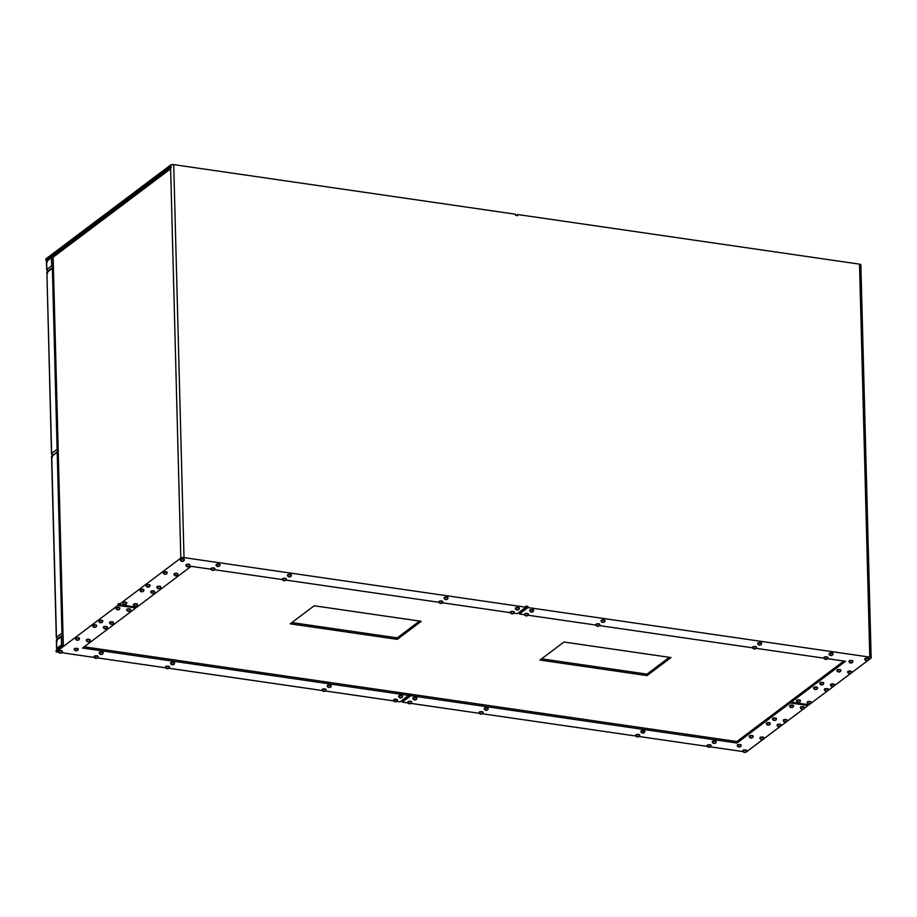 <?xml version="1.0" encoding="UTF-8"?>
<svg xmlns="http://www.w3.org/2000/svg" width="917" height="917" viewBox="0 0 917 917"><rect width="100%" height="100%" fill="white"/><g stroke="black" fill="none" stroke-linecap="round" stroke-linejoin="round"><path stroke-width="1.38" d="M184.111 560.149A1.983 0.688 178.5 0 0 184.283 559.748A1.983 0.688 178.5 0 0 182.621 559.198A1.983 0.688 178.5 0 0 180.546 559.634A1.192 0.997 53 0 0 181.646 560.906L183.068 561.112A1.192 0.997 53 0 0 183.755 560.94A1.192 0.997 -127 0 1 183.068 561.112L181.646 560.906A1.192 0.997 -127 0 1 180.546 559.634A1.983 0.688 -1.5 0 1 182.758 559.21A1.983 0.688 -1.5 0 1 184.306 559.84A1.983 0.688 -1.5 0 1 184.111 560.149A1.192 0.997 -127 0 1 183.755 560.94M189.681 565.571A1.983 0.688 178.5 0 0 189.853 565.17A1.983 0.688 178.5 0 0 188.191 564.62A1.983 0.688 178.5 0 0 186.105 565.055A1.192 0.997 53 0 0 187.206 566.328L188.638 566.534A1.192 0.997 53 0 0 189.326 566.362A1.192 0.997 -127 0 1 188.638 566.534L187.206 566.328A1.192 0.997 -127 0 1 186.105 565.055A1.983 0.688 -1.5 0 1 188.329 564.631A1.983 0.688 -1.5 0 1 189.876 565.262A1.983 0.688 -1.5 0 1 189.681 565.571A1.192 0.997 -127 0 1 189.326 566.362L189.865 564.895A1.983 0.688 178.5 0 0 188.317 564.253A1.983 0.688 178.5 0 0 186.105 564.689L188.742 564.299L189.796 565.067M214.658 569.193A1.983 0.688 178.5 0 0 214.83 568.792A1.983 0.688 178.5 0 0 213.168 568.242A1.983 0.688 178.5 0 0 211.082 568.678A1.192 0.997 53 0 0 212.182 569.95L213.615 570.156A1.192 0.997 53 0 0 214.303 569.984A1.192 0.997 -127 0 1 213.615 570.156L212.182 569.95A1.192 0.997 -127 0 1 211.082 568.678A1.983 0.688 -1.5 0 1 213.306 568.253A1.983 0.688 -1.5 0 1 214.853 568.884A1.983 0.688 -1.5 0 1 214.658 569.193A1.192 0.997 -127 0 1 214.303 569.984L214.842 568.517A1.983 0.688 178.5 0 0 213.294 567.887A1.983 0.688 178.5 0 0 211.082 568.311L213.718 567.921L214.773 568.7A1.983 0.688 178.5 0 0 214.842 568.517M219.793 565.331A1.983 0.688 178.5 0 0 219.965 564.929A1.983 0.688 178.5 0 0 218.303 564.379A1.983 0.688 178.5 0 0 216.229 564.815A1.192 0.997 53 0 0 217.329 566.076L218.75 566.293A1.192 0.997 53 0 0 219.438 566.121A1.192 0.997 -127 0 1 218.75 566.293L217.329 566.076A1.192 0.997 -127 0 1 216.229 564.815A1.983 0.688 -1.5 0 1 218.441 564.391A1.983 0.688 -1.5 0 1 219.988 565.021A1.983 0.688 -1.5 0 1 219.793 565.331A1.192 0.997 -127 0 1 219.438 566.121L219.977 564.654A1.983 0.688 178.5 0 0 218.429 564.012A1.983 0.688 178.5 0 0 216.217 564.448L218.854 564.058L219.92 564.826A1.983 0.688 178.5 0 0 219.977 564.654M177.692 574.592A1.983 0.688 178.5 0 0 177.864 574.191A1.983 0.688 178.5 0 0 176.202 573.641A1.983 0.688 178.5 0 0 174.115 574.076A1.192 0.997 53 0 0 175.216 575.349L176.649 575.555A1.192 0.997 53 0 0 177.336 575.383A1.192 0.997 -127 0 1 176.649 575.555L175.216 575.349A1.192 0.997 -127 0 1 174.115 574.076A1.983 0.688 -1.5 0 1 176.339 573.652A1.983 0.688 -1.5 0 1 177.887 574.283A1.983 0.688 -1.5 0 1 177.692 574.592A1.192 0.997 -127 0 1 177.336 575.383L177.875 573.916A1.983 0.688 178.5 0 0 176.328 573.274A1.983 0.688 178.5 0 0 174.115 573.71L176.752 573.32L177.806 574.088A1.983 0.688 178.5 0 0 177.875 573.916M166.986 573.045A1.983 0.688 178.5 0 0 167.158 572.632A1.983 0.688 178.5 0 0 165.496 572.093A1.983 0.688 178.5 0 0 163.421 572.529A1.192 0.997 53 0 0 164.51 573.79L165.943 573.996A1.192 0.997 53 0 0 166.63 573.836A1.192 0.997 -127 0 1 165.943 573.996L164.51 573.79A1.192 0.997 -127 0 1 163.421 572.529A1.983 0.688 -1.5 0 1 165.633 572.093A1.983 0.688 -1.5 0 1 167.181 572.735A1.983 0.688 -1.5 0 1 166.986 573.045A1.192 0.997 -127 0 1 166.63 573.836L167.169 572.357A1.983 0.688 178.5 0 0 165.622 571.727A1.983 0.688 178.5 0 0 163.409 572.151L165.679 571.727L167.112 572.54A1.983 0.688 178.5 0 0 167.169 572.357M160.555 587.488A1.983 0.688 178.5 0 0 160.739 587.075A1.983 0.688 178.5 0 0 159.077 586.536A1.983 0.688 178.5 0 0 156.99 586.96A1.192 0.997 53 0 0 158.091 588.233L159.524 588.439A1.192 0.997 53 0 0 160.211 588.278A1.192 0.997 -127 0 1 159.524 588.439L158.091 588.233A1.192 0.997 -127 0 1 156.99 586.96A1.983 0.688 -1.5 0 1 159.203 586.536A1.983 0.688 -1.5 0 1 160.75 587.178A1.983 0.688 -1.5 0 1 160.555 587.488A1.192 0.997 -127 0 1 160.211 588.278L160.75 586.8A1.983 0.688 178.5 0 0 159.191 586.169A1.983 0.688 178.5 0 0 156.979 586.593L159.627 586.204L160.681 586.983A1.983 0.688 178.5 0 0 160.75 586.8M149.861 585.929A1.983 0.688 178.5 0 0 150.033 585.527A1.983 0.688 178.5 0 0 148.371 584.977A1.983 0.688 178.5 0 0 146.284 585.413A1.192 0.997 53 0 0 147.385 586.685L148.818 586.891A1.192 0.997 53 0 0 149.505 586.72A1.192 0.997 -127 0 1 148.818 586.891L147.385 586.685A1.192 0.997 -127 0 1 146.284 585.413A1.983 0.688 -1.5 0 1 148.497 584.989A1.983 0.688 -1.5 0 1 150.056 585.619A1.983 0.688 -1.5 0 1 149.861 585.929A1.192 0.997 -127 0 1 149.505 586.72M143.694 590.571A1.983 0.688 178.5 0 0 143.866 590.17A1.983 0.688 178.5 0 0 142.204 589.62A1.983 0.688 178.5 0 0 140.118 590.055A1.192 0.997 53 0 0 141.218 591.316L142.651 591.522A1.192 0.997 53 0 0 143.339 591.362A1.192 0.997 -127 0 1 142.651 591.522L141.218 591.316A1.192 0.997 -127 0 1 140.118 590.055A1.983 0.688 -1.5 0 1 142.33 589.62A1.983 0.688 -1.5 0 1 143.889 590.261A1.983 0.688 -1.5 0 1 143.694 590.571A1.192 0.997 -127 0 1 143.339 591.362L143.877 589.883A1.983 0.688 178.5 0 0 142.33 589.253A1.983 0.688 178.5 0 0 140.106 589.677L142.387 589.253L143.809 590.067A1.983 0.688 178.5 0 0 143.877 589.883M154.388 592.118A1.983 0.688 178.5 0 0 154.572 591.717A1.983 0.688 178.5 0 0 152.91 591.167A1.983 0.688 178.5 0 0 150.824 591.603A1.192 0.997 53 0 0 151.924 592.875L153.357 593.081A1.192 0.997 53 0 0 154.045 592.909A1.192 0.997 -127 0 1 153.357 593.081L151.924 592.875A1.192 0.997 -127 0 1 150.824 591.603A1.983 0.688 -1.5 0 1 153.036 591.178A1.983 0.688 -1.5 0 1 154.583 591.809A1.983 0.688 -1.5 0 1 154.388 592.118A1.192 0.997 -127 0 1 154.045 592.909L154.583 591.442A1.983 0.688 178.5 0 0 153.036 590.812A1.983 0.688 178.5 0 0 150.812 591.236L153.46 590.846L154.514 591.625A1.983 0.688 178.5 0 0 154.583 591.442M286.012 579.555A1.983 0.688 178.5 0 0 286.196 579.154A1.983 0.688 178.5 0 0 284.534 578.604A1.983 0.688 178.5 0 0 282.447 579.04A1.192 0.997 53 0 0 283.548 580.301L284.981 580.507A1.192 0.997 53 0 0 285.668 580.346A1.192 0.997 -127 0 1 284.981 580.507L283.548 580.301A1.192 0.997 -127 0 1 282.447 579.04A1.983 0.688 -1.5 0 1 284.66 578.604A1.983 0.688 -1.5 0 1 286.207 579.246A1.983 0.688 -1.5 0 1 286.012 579.555A1.192 0.997 -127 0 1 285.668 580.346L286.207 578.868A1.983 0.688 178.5 0 0 284.66 578.237A1.983 0.688 178.5 0 0 282.436 578.661L284.717 578.237L286.138 579.051M291.159 575.693A1.983 0.688 178.5 0 0 291.331 575.28A1.983 0.688 178.5 0 0 289.669 574.741A1.983 0.688 178.5 0 0 287.583 575.165A1.192 0.997 53 0 0 288.683 576.438L290.116 576.644A1.192 0.997 53 0 0 290.804 576.484A1.192 0.997 -127 0 1 290.116 576.644L288.683 576.438A1.192 0.997 -127 0 1 287.583 575.165A1.983 0.688 -1.5 0 1 289.806 574.741A1.983 0.688 -1.5 0 1 291.354 575.372A1.983 0.688 -1.5 0 1 291.159 575.693A1.192 0.997 -127 0 1 290.804 576.484L291.342 575.005A1.983 0.688 178.5 0 0 289.795 574.374A1.983 0.688 178.5 0 0 287.583 574.799L290.219 574.409L291.285 575.188A1.983 0.688 178.5 0 0 291.342 575.005M447.794 598.423A1.983 0.688 178.5 0 0 447.977 598.01A1.983 0.688 178.5 0 0 446.315 597.471A1.983 0.688 178.5 0 0 444.229 597.895A1.192 0.997 53 0 0 445.33 599.168L446.762 599.374A1.192 0.997 53 0 0 447.45 599.214A1.192 0.997 -127 0 1 446.762 599.374L445.33 599.168A1.192 0.997 -127 0 1 444.229 597.895A1.983 0.688 -1.5 0 1 446.441 597.471A1.983 0.688 -1.5 0 1 447.989 598.113A1.983 0.688 -1.5 0 1 447.794 598.423A1.192 0.997 -127 0 1 447.45 599.214L447.989 597.735A1.983 0.688 178.5 0 0 446.43 597.105A1.983 0.688 178.5 0 0 444.218 597.529L446.499 597.105L447.92 597.918A1.983 0.688 178.5 0 0 447.989 597.735M442.659 602.286A1.983 0.688 178.5 0 0 442.831 601.884A1.983 0.688 178.5 0 0 441.18 601.334A1.983 0.688 178.5 0 0 439.094 601.77A1.192 0.997 53 0 0 440.194 603.031L441.616 603.237A1.192 0.997 53 0 0 442.303 603.077A1.192 0.997 -127 0 1 441.616 603.237L440.194 603.031A1.192 0.997 -127 0 1 439.094 601.77A1.983 0.688 -1.5 0 1 441.306 601.346A1.983 0.688 -1.5 0 1 442.854 601.976A1.983 0.688 -1.5 0 1 442.659 602.286A1.192 0.997 -127 0 1 442.303 603.077L442.842 601.609A1.983 0.688 178.5 0 0 441.295 600.967A1.983 0.688 178.5 0 0 439.083 601.392L441.719 601.013L442.785 601.781A1.983 0.688 178.5 0 0 442.842 601.609M514.024 612.636A1.983 0.688 178.5 0 0 514.196 612.235A1.983 0.688 178.5 0 0 512.534 611.696A1.983 0.688 178.5 0 0 510.46 612.12A1.192 0.997 53 0 0 511.56 613.393L512.981 613.599A1.192 0.997 53 0 0 513.669 613.427A1.192 0.997 -127 0 1 512.981 613.599L511.56 613.393A1.192 0.997 -127 0 1 510.46 612.12A1.983 0.688 -1.5 0 1 512.672 611.696A1.983 0.688 -1.5 0 1 514.219 612.327A1.983 0.688 -1.5 0 1 514.024 612.636A1.192 0.997 -127 0 1 513.669 613.427L514.208 611.96A1.983 0.688 178.5 0 0 512.66 611.33A1.983 0.688 178.5 0 0 510.448 611.754L512.718 611.33L514.208 612.006A1.983 0.688 178.5 0 1 514.139 612.143M519.16 608.773A1.983 0.688 178.5 0 0 519.331 608.372A1.983 0.688 178.5 0 0 517.681 607.822A1.983 0.688 178.5 0 0 515.595 608.258A1.192 0.997 53 0 0 516.695 609.53L518.116 609.736A1.192 0.997 53 0 0 518.804 609.564A1.192 0.997 -127 0 1 518.116 609.736L516.695 609.53A1.192 0.997 -127 0 1 515.595 608.258A1.983 0.688 -1.5 0 1 517.807 607.833A1.983 0.688 -1.5 0 1 519.354 608.464A1.983 0.688 -1.5 0 1 519.16 608.773A1.192 0.997 -127 0 1 518.804 609.564L519.343 608.097A1.983 0.688 178.5 0 0 517.796 607.455A1.983 0.688 178.5 0 0 515.583 607.891L517.864 607.467L519.343 608.143M126.557 603.455A1.983 0.688 178.5 0 0 126.741 603.054A1.983 0.688 178.5 0 0 125.079 602.503A1.983 0.688 178.5 0 0 122.993 602.939A1.192 0.997 53 0 0 124.093 604.211L125.514 604.418A1.192 0.997 53 0 0 126.214 604.246A1.192 0.997 -127 0 1 125.514 604.418L124.093 604.211A1.192 0.997 -127 0 1 122.993 602.939A1.983 0.688 -1.5 0 1 125.205 602.515A1.983 0.688 -1.5 0 1 126.752 603.145A1.983 0.688 -1.5 0 1 126.557 603.455A1.192 0.997 -127 0 1 126.214 604.246L126.741 602.778A1.983 0.688 178.5 0 0 125.193 602.148A1.983 0.688 178.5 0 0 122.981 602.572L125.629 602.182L126.684 602.962A1.983 0.688 178.5 0 0 126.741 602.778M137.263 605.014A1.983 0.688 178.5 0 0 137.435 604.612A1.983 0.688 178.5 0 0 135.785 604.062A1.983 0.688 178.5 0 0 133.699 604.498A1.192 0.997 53 0 0 134.799 605.759L136.22 605.965A1.192 0.997 53 0 0 136.908 605.805A1.192 0.997 -127 0 1 136.22 605.965L134.799 605.759A1.192 0.997 -127 0 1 133.699 604.498A1.983 0.688 -1.5 0 1 135.911 604.062A1.983 0.688 -1.5 0 1 137.458 604.704A1.983 0.688 -1.5 0 1 137.263 605.014A1.192 0.997 -127 0 1 136.908 605.805L137.447 604.326A1.983 0.688 178.5 0 0 135.899 603.695A1.983 0.688 178.5 0 0 133.687 604.12L135.968 603.695L137.39 604.509A1.983 0.688 178.5 0 0 137.447 604.326M868.491 659.472A1.983 0.688 178.5 0 0 868.663 659.059A1.983 0.688 178.5 0 0 867.001 658.521A1.983 0.688 178.5 0 0 864.914 658.956A1.192 0.997 53 0 0 866.015 660.217L867.448 660.423A1.192 0.997 53 0 0 868.135 660.263A1.192 0.997 -127 0 1 867.448 660.423L866.015 660.217A1.192 0.997 -127 0 1 864.914 658.956A1.983 0.688 -1.5 0 1 867.127 658.521A1.983 0.688 -1.5 0 1 868.686 659.163A1.983 0.688 -1.5 0 1 868.491 659.472A1.192 0.997 -127 0 1 868.135 660.263L868.674 658.784A1.983 0.688 178.5 0 0 867.127 658.154A1.983 0.688 178.5 0 0 864.903 658.578L867.184 658.154L868.605 658.968A1.983 0.688 178.5 0 0 868.674 658.784M852.638 661.787A1.983 0.688 178.5 0 0 852.821 661.375A1.983 0.688 178.5 0 0 851.159 660.836A1.983 0.688 178.5 0 0 849.073 661.26A1.192 0.997 53 0 0 850.174 662.533L851.606 662.739A1.192 0.997 53 0 0 852.294 662.578A1.192 0.997 -127 0 1 851.606 662.739L850.174 662.533A1.192 0.997 -127 0 1 849.073 661.26A1.983 0.688 -1.5 0 1 851.285 660.836A1.983 0.688 -1.5 0 1 852.833 661.466A1.983 0.688 -1.5 0 1 852.638 661.787A1.192 0.997 -127 0 1 852.294 662.578L852.833 661.1A1.983 0.688 178.5 0 0 851.274 660.469A1.983 0.688 178.5 0 0 849.062 660.893L851.71 660.504L852.764 661.283A1.983 0.688 178.5 0 0 852.833 661.1M827.661 658.154A1.983 0.688 178.5 0 0 827.845 657.753A1.983 0.688 178.5 0 0 826.183 657.202A1.983 0.688 178.5 0 0 824.096 657.638A1.192 0.997 53 0 0 825.197 658.91L826.618 659.117A1.192 0.997 53 0 0 827.317 658.945A1.192 0.997 -127 0 1 826.618 659.117L825.197 658.91A1.192 0.997 -127 0 1 824.096 657.638A1.983 0.688 -1.5 0 1 826.309 657.214A1.983 0.688 -1.5 0 1 827.856 657.844A1.983 0.688 -1.5 0 1 827.661 658.154A1.192 0.997 -127 0 1 827.317 658.945M832.808 654.291A1.983 0.688 178.5 0 0 832.98 653.89A1.983 0.688 178.5 0 0 831.318 653.34A1.983 0.688 178.5 0 0 829.232 653.775A1.192 0.997 53 0 0 830.332 655.036L831.765 655.242A1.192 0.997 53 0 0 832.453 655.082A1.192 0.997 -127 0 1 831.765 655.242L830.332 655.036A1.192 0.997 -127 0 1 829.232 653.775A1.983 0.688 -1.5 0 1 831.455 653.34A1.983 0.688 -1.5 0 1 833.003 653.981A1.983 0.688 -1.5 0 1 832.808 654.291A1.192 0.997 -127 0 1 832.453 655.082L832.991 653.615A1.983 0.688 178.5 0 0 831.444 652.973A1.983 0.688 178.5 0 0 829.22 653.397L831.501 652.973L832.923 653.787M840.648 670.808A1.983 0.688 178.5 0 0 840.832 670.396A1.983 0.688 178.5 0 0 839.17 669.857A1.983 0.688 178.5 0 0 837.083 670.281A1.192 0.997 53 0 0 838.184 671.553L839.617 671.76A1.192 0.997 53 0 0 840.304 671.599A1.192 0.997 -127 0 1 839.617 671.76L838.184 671.553A1.192 0.997 -127 0 1 837.083 670.281A1.983 0.688 -1.5 0 1 839.296 669.857A1.983 0.688 -1.5 0 1 840.843 670.487A1.983 0.688 -1.5 0 1 840.648 670.808A1.192 0.997 -127 0 1 840.304 671.599L840.843 670.121A1.983 0.688 178.5 0 0 839.284 669.49A1.983 0.688 178.5 0 0 837.072 669.914L839.72 669.525L840.774 670.304A1.983 0.688 178.5 0 0 840.843 670.121M851.354 672.356A1.983 0.688 178.5 0 0 851.526 671.955A1.983 0.688 178.5 0 0 849.876 671.404A1.983 0.688 178.5 0 0 847.789 671.84A1.192 0.997 53 0 0 848.89 673.112L850.311 673.319A1.192 0.997 53 0 0 850.999 673.147A1.192 0.997 -127 0 1 850.311 673.319L848.89 673.112A1.192 0.997 -127 0 1 847.789 671.84A1.983 0.688 -1.5 0 1 850.002 671.416A1.983 0.688 -1.5 0 1 851.549 672.046A1.983 0.688 -1.5 0 1 851.354 672.356A1.192 0.997 -127 0 1 850.999 673.147L851.538 671.68A1.983 0.688 178.5 0 0 849.99 671.038A1.983 0.688 178.5 0 0 847.778 671.473L850.414 671.084L851.48 671.852A1.983 0.688 178.5 0 0 851.538 671.68M823.523 683.692A1.983 0.688 178.5 0 0 823.695 683.291A1.983 0.688 178.5 0 0 822.033 682.741A1.983 0.688 178.5 0 0 819.958 683.176A1.192 0.997 53 0 0 821.059 684.437L822.48 684.644A1.192 0.997 53 0 0 823.168 684.483A1.192 0.997 -127 0 1 822.48 684.644L821.059 684.437A1.192 0.997 -127 0 1 819.958 683.176A1.983 0.688 -1.5 0 1 822.171 682.752A1.983 0.688 -1.5 0 1 823.718 683.383A1.983 0.688 -1.5 0 1 823.523 683.692A1.192 0.997 -127 0 1 823.168 684.483L823.707 683.016A1.983 0.688 178.5 0 0 822.159 682.374A1.983 0.688 178.5 0 0 819.947 682.798L822.583 682.42L823.649 683.188M834.229 685.251A1.983 0.688 178.5 0 0 834.401 684.839A1.983 0.688 178.5 0 0 832.739 684.3A1.983 0.688 178.5 0 0 830.664 684.724A1.192 0.997 53 0 0 831.765 685.996L833.186 686.203A1.192 0.997 53 0 0 833.874 686.042A1.192 0.997 -127 0 1 833.186 686.203L831.765 685.996A1.192 0.997 -127 0 1 830.664 684.724A1.983 0.688 -1.5 0 1 832.877 684.3A1.983 0.688 -1.5 0 1 834.424 684.93A1.983 0.688 -1.5 0 1 834.229 685.251A1.192 0.997 -127 0 1 833.874 686.042L834.413 684.563A1.983 0.688 178.5 0 0 832.865 683.933A1.983 0.688 178.5 0 0 830.653 684.357L833.289 683.967L834.355 684.747A1.983 0.688 178.5 0 0 834.413 684.563M828.062 689.882A1.983 0.688 178.5 0 0 828.234 689.481A1.983 0.688 178.5 0 0 826.572 688.931A1.983 0.688 178.5 0 0 824.498 689.366A1.192 0.997 53 0 0 825.598 690.639L827.019 690.845A1.192 0.997 53 0 0 827.707 690.673A1.192 0.997 -127 0 1 827.019 690.845L825.598 690.639A1.192 0.997 -127 0 1 824.498 689.366A1.983 0.688 -1.5 0 1 826.71 688.942A1.983 0.688 -1.5 0 1 828.257 689.573A1.983 0.688 -1.5 0 1 828.062 689.882A1.192 0.997 -127 0 1 827.707 690.673L828.246 689.206A1.983 0.688 178.5 0 0 826.698 688.575A1.983 0.688 178.5 0 0 824.486 688.999L827.123 688.61L828.189 689.389A1.983 0.688 178.5 0 0 828.246 689.206M817.356 688.335A1.983 0.688 178.5 0 0 817.528 687.933A1.983 0.688 178.5 0 0 815.878 687.383A1.983 0.688 178.5 0 0 813.792 687.819A1.192 0.997 53 0 0 814.892 689.08L816.313 689.286A1.192 0.997 53 0 0 817.001 689.126A1.192 0.997 -127 0 1 816.313 689.286L814.892 689.08A1.192 0.997 -127 0 1 813.792 687.819A1.983 0.688 -1.5 0 1 816.004 687.383A1.983 0.688 -1.5 0 1 817.551 688.025A1.983 0.688 -1.5 0 1 817.356 688.335A1.192 0.997 -127 0 1 817.001 689.126L817.54 687.647A1.983 0.688 178.5 0 0 815.992 687.016A1.983 0.688 178.5 0 0 813.78 687.441L816.061 687.016L817.483 687.83M756.307 647.803A1.983 0.688 178.5 0 0 756.479 647.402A1.983 0.688 178.5 0 0 754.817 646.852A1.983 0.688 178.5 0 0 752.731 647.287A1.192 0.997 53 0 0 753.831 648.548L755.264 648.755A1.192 0.997 53 0 0 755.952 648.594A1.192 0.997 -127 0 1 755.264 648.755L753.831 648.548A1.192 0.997 -127 0 1 752.731 647.287A1.983 0.688 -1.5 0 1 754.943 646.852A1.983 0.688 -1.5 0 1 756.502 647.494A1.983 0.688 -1.5 0 1 756.307 647.803A1.192 0.997 -127 0 1 755.952 648.594L756.491 647.115A1.983 0.688 178.5 0 0 754.943 646.485A1.983 0.688 178.5 0 0 752.719 646.909L755 646.485L756.479 647.161M761.442 643.929A1.983 0.688 178.5 0 0 761.614 643.528A1.983 0.688 178.5 0 0 759.952 642.989A1.983 0.688 178.5 0 0 757.878 643.413A1.192 0.997 53 0 0 758.967 644.685L760.399 644.892A1.192 0.997 53 0 0 761.087 644.72A1.192 0.997 -127 0 1 760.399 644.892L758.967 644.685A1.192 0.997 -127 0 1 757.878 643.413A1.983 0.688 -1.5 0 1 760.09 642.989A1.983 0.688 -1.5 0 1 761.637 643.619A1.983 0.688 -1.5 0 1 761.442 643.929A1.192 0.997 -127 0 1 761.087 644.72L761.626 643.253A1.983 0.688 178.5 0 0 760.078 642.622A1.983 0.688 178.5 0 0 757.866 643.046L760.136 642.622L761.626 643.298A1.983 0.688 178.5 0 1 761.557 643.436M604.796 621.199A1.983 0.688 178.5 0 0 604.968 620.798A1.983 0.688 178.5 0 0 603.317 620.247A1.983 0.688 178.5 0 0 601.231 620.683A1.192 0.997 53 0 0 602.331 621.955L603.753 622.162A1.192 0.997 53 0 0 604.441 621.99A1.192 0.997 -127 0 1 603.753 622.162L602.331 621.955A1.192 0.997 -127 0 1 601.231 620.683A1.983 0.688 -1.5 0 1 603.443 620.259A1.983 0.688 -1.5 0 1 604.991 620.889A1.983 0.688 -1.5 0 1 604.796 621.199A1.192 0.997 -127 0 1 604.441 621.99L604.979 620.522A1.983 0.688 178.5 0 0 603.432 619.892A1.983 0.688 178.5 0 0 601.22 620.316L603.856 619.926L604.922 620.706A1.983 0.688 178.5 0 0 604.979 620.522M599.661 625.073A1.983 0.688 178.5 0 0 599.833 624.66A1.983 0.688 178.5 0 0 598.171 624.122A1.983 0.688 178.5 0 0 596.096 624.546A1.192 0.997 53 0 0 597.196 625.818L598.618 626.024A1.192 0.997 53 0 0 599.305 625.864A1.192 0.997 -127 0 1 598.618 626.024L597.196 625.818A1.192 0.997 -127 0 1 596.096 624.546A1.983 0.688 -1.5 0 1 598.308 624.122A1.983 0.688 -1.5 0 1 599.856 624.764A1.983 0.688 -1.5 0 1 599.661 625.073A1.192 0.997 -127 0 1 599.305 625.864L599.844 624.385A1.983 0.688 178.5 0 0 598.297 623.755A1.983 0.688 178.5 0 0 596.084 624.179L598.721 623.789L599.787 624.569A1.983 0.688 178.5 0 0 599.844 624.385M528.295 614.711A1.983 0.688 178.5 0 0 528.467 614.31A1.983 0.688 178.5 0 0 526.805 613.76A1.983 0.688 178.5 0 0 524.73 614.195A1.192 0.997 53 0 0 525.831 615.467L527.252 615.674A1.192 0.997 53 0 0 527.94 615.502A1.192 0.997 -127 0 1 527.252 615.674L525.831 615.467A1.192 0.997 -127 0 1 524.73 614.195A1.983 0.688 -1.5 0 1 526.943 613.771A1.983 0.688 -1.5 0 1 528.49 614.401A1.983 0.688 -1.5 0 1 528.295 614.711A1.192 0.997 -127 0 1 527.94 615.502L528.479 614.035A1.983 0.688 178.5 0 0 526.931 613.393A1.983 0.688 178.5 0 0 524.719 613.828L527.355 613.439L528.421 614.207A1.983 0.688 178.5 0 0 528.479 614.035M533.43 610.848A1.983 0.688 178.5 0 0 533.614 610.447A1.983 0.688 178.5 0 0 531.952 609.897A1.983 0.688 178.5 0 0 529.866 610.332A1.192 0.997 53 0 0 530.966 611.593L532.399 611.799A1.192 0.997 53 0 0 533.086 611.639A1.192 0.997 -127 0 1 532.399 611.799L530.966 611.593A1.192 0.997 -127 0 1 529.866 610.332A1.983 0.688 -1.5 0 1 532.078 609.897A1.983 0.688 -1.5 0 1 533.625 610.539A1.983 0.688 -1.5 0 1 533.43 610.848A1.192 0.997 -127 0 1 533.086 611.639L533.625 610.16A1.983 0.688 178.5 0 0 532.066 609.53A1.983 0.688 178.5 0 0 529.854 609.954L532.135 609.53L533.556 610.344M810.937 702.777A1.983 0.688 178.5 0 0 811.109 702.365A1.983 0.688 178.5 0 0 809.447 701.826A1.983 0.688 178.5 0 0 807.361 702.262A1.192 0.997 53 0 0 808.462 703.522L809.894 703.729A1.192 0.997 53 0 0 810.582 703.568A1.192 0.997 -127 0 1 809.894 703.729L808.462 703.522A1.192 0.997 -127 0 1 807.361 702.262A1.983 0.688 -1.5 0 1 809.585 701.826A1.983 0.688 -1.5 0 1 811.132 702.468A1.983 0.688 -1.5 0 1 810.937 702.777A1.192 0.997 -127 0 1 810.582 703.568L811.121 702.09A1.983 0.688 178.5 0 0 809.573 701.459A1.983 0.688 178.5 0 0 807.361 701.883L809.631 701.459L811.064 702.273M800.232 701.218A1.983 0.688 178.5 0 0 800.403 700.817A1.983 0.688 178.5 0 0 798.741 700.267A1.983 0.688 178.5 0 0 796.667 700.703A1.192 0.997 53 0 0 797.767 701.975L799.188 702.181A1.192 0.997 53 0 0 799.876 702.009A1.192 0.997 -127 0 1 799.188 702.181L797.767 701.975A1.192 0.997 -127 0 1 796.667 700.703A1.983 0.688 -1.5 0 1 798.879 700.279A1.983 0.688 -1.5 0 1 800.426 700.909A1.983 0.688 -1.5 0 1 800.232 701.218A1.192 0.997 -127 0 1 799.876 702.009L800.415 700.542A1.983 0.688 178.5 0 0 798.867 699.9A1.983 0.688 178.5 0 0 796.655 700.336L799.292 699.946L800.358 700.714A1.983 0.688 178.5 0 0 800.415 700.542M823.89 657.535L826.366 656.847L827.787 657.661A1.983 0.688 178.5 0 0 827.845 657.478A1.983 0.688 178.5 0 0 826.297 656.836A1.983 0.688 178.5 0 0 824.085 657.271A1.983 0.688 178.5 0 0 823.89 657.581A1.983 0.688 178.5 0 0 823.97 657.764M146.273 585.046L148.554 584.622L150.033 585.298A1.983 0.688 178.5 0 0 148.497 584.61A1.983 0.688 178.5 0 0 146.273 585.046A1.983 0.688 178.5 0 0 146.078 585.355L146.273 585.046M184.225 559.657A1.983 0.688 178.5 0 0 184.294 559.473A1.983 0.688 178.5 0 0 182.747 558.831A1.983 0.688 178.5 0 0 180.534 559.267L183.171 558.877L184.237 559.657M746.53 751.241A1.983 0.688 178.5 0 0 746.713 750.828A1.983 0.688 178.5 0 0 745.051 750.289A1.983 0.688 178.5 0 0 742.965 750.714A1.192 0.997 53 0 0 744.065 751.986L745.487 752.192A1.192 0.997 53 0 0 746.186 752.032L808.06 705.528L808.037 704.6L808.06 705.528L790.213 702.938L736.947 743.022L410.816 695.694L402.254 702.135L407.859 702.949L402.254 702.135L402.219 701.024L402.254 702.135L410.816 695.694L736.947 743.022L736.913 741.532L84.192 646.817L736.913 741.532L736.947 743.022L790.213 702.938L791.211 701.047L791.245 702.158L809.081 704.749L870.921 658.223L869.797 657.134A2.373 0.837 -1.5 0 1 871.15 657.844A2.373 0.837 -1.5 0 1 870.921 658.223L809.081 704.749L791.245 702.158L845.543 661.306L791.245 702.158L791.211 701.047L790.213 702.938L808.06 705.528L746.22 752.055A1.192 0.997 -127 0 1 745.487 752.192L744.065 751.986A1.192 0.997 -127 0 1 742.965 750.714A1.983 0.688 -1.5 0 1 745.177 750.289A1.983 0.688 -1.5 0 1 746.725 750.92A1.983 0.688 -1.5 0 1 746.53 751.241A1.192 0.997 -127 0 1 746.186 752.032L746.22 752.055M740.97 745.819A1.983 0.688 178.5 0 0 741.142 745.406A1.983 0.688 178.5 0 0 739.48 744.868A1.983 0.688 178.5 0 0 737.394 745.303A1.192 0.997 53 0 0 738.494 746.564L739.927 746.77A1.192 0.997 53 0 0 740.615 746.61A1.192 0.997 -127 0 1 739.927 746.77L738.494 746.564A1.192 0.997 -127 0 1 737.394 745.303A1.983 0.688 -1.5 0 1 739.618 744.868A1.983 0.688 -1.5 0 1 741.165 745.51A1.983 0.688 -1.5 0 1 740.97 745.819A1.192 0.997 -127 0 1 740.615 746.61L741.154 745.131A1.983 0.688 178.5 0 0 739.606 744.501A1.983 0.688 178.5 0 0 737.394 744.925L739.664 744.501L741.085 745.315M715.994 742.185A1.983 0.688 178.5 0 0 716.166 741.784A1.983 0.688 178.5 0 0 714.503 741.245A1.983 0.688 178.5 0 0 712.417 741.67A1.192 0.997 53 0 0 713.518 742.942L714.951 743.148A1.192 0.997 53 0 0 715.638 742.976A1.192 0.997 -127 0 1 714.951 743.148L713.518 742.942A1.192 0.997 -127 0 1 712.417 741.67A1.983 0.688 -1.5 0 1 714.641 741.245A1.983 0.688 -1.5 0 1 716.188 741.876A1.983 0.688 -1.5 0 1 715.994 742.185A1.192 0.997 -127 0 1 715.638 742.976L716.177 741.509A1.983 0.688 178.5 0 0 714.63 740.879A1.983 0.688 178.5 0 0 712.417 741.303L715.054 740.913L716.108 741.693A1.983 0.688 178.5 0 0 716.177 741.509M710.847 746.06A1.983 0.688 178.5 0 0 711.03 745.659A1.983 0.688 178.5 0 0 709.368 745.108A1.983 0.688 178.5 0 0 707.282 745.544A1.192 0.997 53 0 0 708.383 746.805L709.815 747.011A1.192 0.997 53 0 0 710.503 746.851L742.908 751.573L710.48 746.862A1.192 0.997 -127 0 1 709.815 747.011L708.383 746.805A1.192 0.997 -127 0 1 707.282 745.544A1.983 0.688 -1.5 0 1 709.494 745.108A1.983 0.688 -1.5 0 1 711.042 745.75A1.983 0.688 -1.5 0 1 710.847 746.06A1.192 0.997 -127 0 1 710.503 746.851L711.042 745.372A1.983 0.688 178.5 0 0 709.483 744.742A1.983 0.688 178.5 0 0 707.271 745.166L709.552 744.742L710.973 745.555A1.983 0.688 178.5 0 0 711.042 745.372M752.96 736.798A1.983 0.688 178.5 0 0 753.132 736.385A1.983 0.688 178.5 0 0 751.47 735.847A1.983 0.688 178.5 0 0 749.384 736.271A1.192 0.997 53 0 0 750.484 737.543L751.917 737.749A1.192 0.997 53 0 0 752.605 737.589A1.192 0.997 -127 0 1 751.917 737.749L750.484 737.543A1.192 0.997 -127 0 1 749.384 736.271A1.983 0.688 -1.5 0 1 751.608 735.847A1.983 0.688 -1.5 0 1 753.155 736.477A1.983 0.688 -1.5 0 1 752.96 736.798A1.192 0.997 -127 0 1 752.605 737.589L753.144 736.11A1.983 0.688 178.5 0 0 751.596 735.48A1.983 0.688 178.5 0 0 749.384 735.904L752.02 735.514L753.075 736.294A1.983 0.688 178.5 0 0 753.144 736.11M763.666 738.345A1.983 0.688 178.5 0 0 763.838 737.944A1.983 0.688 178.5 0 0 762.176 737.394A1.983 0.688 178.5 0 0 760.09 737.83A1.192 0.997 53 0 0 761.19 739.102L762.623 739.308A1.192 0.997 53 0 0 763.311 739.136A1.192 0.997 -127 0 1 762.623 739.308L761.19 739.102A1.192 0.997 -127 0 1 760.09 737.83A1.983 0.688 -1.5 0 1 762.302 737.406A1.983 0.688 -1.5 0 1 763.861 738.036A1.983 0.688 -1.5 0 1 763.666 738.345A1.192 0.997 -127 0 1 763.311 739.136L763.85 737.669A1.983 0.688 178.5 0 0 762.302 737.027A1.983 0.688 178.5 0 0 760.078 737.463L762.726 737.073L763.781 737.841A1.983 0.688 178.5 0 0 763.85 737.669M770.085 723.903A1.983 0.688 178.5 0 0 770.257 723.502A1.983 0.688 178.5 0 0 768.595 722.951A1.983 0.688 178.5 0 0 766.52 723.387A1.192 0.997 53 0 0 767.621 724.659L769.042 724.866A1.192 0.997 53 0 0 769.73 724.694A1.192 0.997 -127 0 1 769.042 724.866L767.621 724.659A1.192 0.997 -127 0 1 766.52 723.387A1.983 0.688 -1.5 0 1 768.733 722.963A1.983 0.688 -1.5 0 1 770.28 723.593A1.983 0.688 -1.5 0 1 770.085 723.903A1.192 0.997 -127 0 1 769.73 724.694L770.269 723.226A1.983 0.688 178.5 0 0 768.721 722.585A1.983 0.688 178.5 0 0 766.509 723.02L769.145 722.63L770.211 723.398A1.983 0.688 178.5 0 0 770.269 723.226M780.791 725.462A1.983 0.688 178.5 0 0 780.963 725.049A1.983 0.688 178.5 0 0 779.301 724.51A1.983 0.688 178.5 0 0 777.226 724.946A1.192 0.997 53 0 0 778.315 726.207L779.748 726.413A1.192 0.997 53 0 0 780.436 726.253A1.192 0.997 -127 0 1 779.748 726.413L778.315 726.207A1.192 0.997 -127 0 1 777.226 724.946A1.983 0.688 -1.5 0 1 779.439 724.51A1.983 0.688 -1.5 0 1 780.986 725.152A1.983 0.688 -1.5 0 1 780.791 725.462A1.192 0.997 -127 0 1 780.436 726.253L780.975 724.774A1.983 0.688 178.5 0 0 779.427 724.143A1.983 0.688 178.5 0 0 777.215 724.568L779.484 724.143L780.917 724.957M786.958 720.819A1.983 0.688 178.5 0 0 787.13 720.418A1.983 0.688 178.5 0 0 785.468 719.868A1.983 0.688 178.5 0 0 783.393 720.303A1.192 0.997 53 0 0 784.482 721.564L785.915 721.771A1.192 0.997 53 0 0 786.603 721.61A1.192 0.997 -127 0 1 785.915 721.771L784.482 721.564A1.192 0.997 -127 0 1 783.393 720.303A1.983 0.688 -1.5 0 1 785.605 719.868A1.983 0.688 -1.5 0 1 787.153 720.51A1.983 0.688 -1.5 0 1 786.958 720.819A1.192 0.997 -127 0 1 786.603 721.61L787.141 720.132A1.983 0.688 178.5 0 0 785.594 719.501A1.983 0.688 178.5 0 0 783.382 719.925L785.651 719.501L787.084 720.315A1.983 0.688 178.5 0 0 787.141 720.132M776.252 719.26A1.983 0.688 178.5 0 0 776.424 718.859A1.983 0.688 178.5 0 0 774.762 718.309A1.983 0.688 178.5 0 0 772.687 718.745A1.192 0.997 53 0 0 773.788 720.017L775.209 720.223A1.192 0.997 53 0 0 775.897 720.051A1.192 0.997 -127 0 1 775.209 720.223L773.788 720.017A1.192 0.997 -127 0 1 772.687 718.745A1.983 0.688 -1.5 0 1 774.899 718.32A1.983 0.688 -1.5 0 1 776.447 718.951A1.983 0.688 -1.5 0 1 776.252 719.26A1.192 0.997 -127 0 1 775.897 720.051L776.435 718.584A1.983 0.688 178.5 0 0 774.888 717.954A1.983 0.688 178.5 0 0 772.676 718.378L775.312 717.988L776.378 718.768A1.983 0.688 178.5 0 0 776.435 718.584M644.628 731.835A1.983 0.688 178.5 0 0 644.8 731.434A1.983 0.688 178.5 0 0 643.138 730.883A1.983 0.688 178.5 0 0 641.063 731.319A1.192 0.997 53 0 0 642.164 732.58L643.585 732.786A1.192 0.997 53 0 0 644.273 732.626A1.192 0.997 -127 0 1 643.585 732.786L642.164 732.58A1.192 0.997 -127 0 1 641.063 731.319A1.983 0.688 -1.5 0 1 643.276 730.895A1.983 0.688 -1.5 0 1 644.823 731.525A1.983 0.688 -1.5 0 1 644.628 731.835A1.192 0.997 -127 0 1 644.273 732.626L644.811 731.158A1.983 0.688 178.5 0 0 643.264 730.517A1.983 0.688 178.5 0 0 641.052 730.941L644.811 731.193M639.493 735.698A1.983 0.688 178.5 0 0 639.665 735.296A1.983 0.688 178.5 0 0 638.003 734.746A1.983 0.688 178.5 0 0 635.917 735.182A1.192 0.997 53 0 0 637.017 736.454L638.45 736.66A1.192 0.997 53 0 0 639.138 736.489A1.192 0.997 -127 0 1 638.45 736.66L637.017 736.454A1.192 0.997 -127 0 1 635.917 735.182A1.983 0.688 -1.5 0 1 638.14 734.758A1.983 0.688 -1.5 0 1 639.688 735.388A1.983 0.688 -1.5 0 1 639.493 735.698A1.192 0.997 -127 0 1 639.138 736.489M482.846 712.967A1.983 0.688 178.5 0 0 483.018 712.566A1.983 0.688 178.5 0 0 481.356 712.016A1.983 0.688 178.5 0 0 479.282 712.452A1.192 0.997 53 0 0 480.382 713.724L481.803 713.93A1.192 0.997 53 0 0 482.491 713.758A1.192 0.997 -127 0 1 481.803 713.93L480.382 713.724A1.192 0.997 -127 0 1 479.282 712.452A1.983 0.688 -1.5 0 1 481.494 712.028A1.983 0.688 -1.5 0 1 483.041 712.658A1.983 0.688 -1.5 0 1 482.846 712.967A1.192 0.997 -127 0 1 482.491 713.758L483.03 712.291A1.983 0.688 178.5 0 0 481.482 711.649A1.983 0.688 178.5 0 0 479.27 712.085L481.906 711.695L482.972 712.463A1.983 0.688 178.5 0 0 483.03 712.291M487.982 709.105A1.983 0.688 178.5 0 0 488.153 708.703A1.983 0.688 178.5 0 0 486.503 708.153A1.983 0.688 178.5 0 0 484.417 708.589A1.192 0.997 53 0 0 485.517 709.85L486.938 710.056A1.192 0.997 53 0 0 487.626 709.896A1.192 0.997 -127 0 1 486.938 710.056L485.517 709.85A1.192 0.997 -127 0 1 484.417 708.589A1.983 0.688 -1.5 0 1 486.629 708.153A1.983 0.688 -1.5 0 1 488.176 708.795A1.983 0.688 -1.5 0 1 487.982 709.105A1.192 0.997 -127 0 1 487.626 709.896L488.165 708.417A1.983 0.688 178.5 0 0 486.618 707.786A1.983 0.688 178.5 0 0 484.405 708.211L486.686 707.786L488.108 708.6A1.983 0.688 178.5 0 0 488.165 708.417M416.616 698.743A1.983 0.688 178.5 0 0 416.799 698.341A1.983 0.688 178.5 0 0 415.137 697.791A1.983 0.688 178.5 0 0 413.051 698.227A1.192 0.997 53 0 0 414.152 699.499L415.584 699.705A1.192 0.997 53 0 0 416.272 699.533A1.192 0.997 -127 0 1 415.584 699.705L414.152 699.499A1.192 0.997 -127 0 1 413.051 698.227A1.983 0.688 -1.5 0 1 415.263 697.803A1.983 0.688 -1.5 0 1 416.811 698.433A1.983 0.688 -1.5 0 1 416.616 698.743A1.192 0.997 -127 0 1 416.272 699.533L416.811 698.066A1.983 0.688 178.5 0 0 415.252 697.436A1.983 0.688 178.5 0 0 413.04 697.86L415.688 697.47L416.742 698.25A1.983 0.688 178.5 0 0 416.811 698.066M411.481 702.617A1.983 0.688 178.5 0 0 411.653 702.204A1.983 0.688 178.5 0 0 410.002 701.665A1.983 0.688 178.5 0 0 407.916 702.101A1.192 0.997 53 0 0 409.016 703.362L410.438 703.568A1.192 0.997 53 0 0 411.125 703.408L479.213 713.3L411.114 703.419A1.192 0.997 -127 0 1 410.438 703.568L409.016 703.362A1.192 0.997 -127 0 1 407.916 702.101A1.983 0.688 -1.5 0 1 410.128 701.665A1.983 0.688 -1.5 0 1 411.676 702.307A1.983 0.688 -1.5 0 1 411.481 702.617A1.192 0.997 -127 0 1 411.125 703.408L411.664 701.929A1.983 0.688 178.5 0 0 410.117 701.299A1.983 0.688 178.5 0 0 407.905 701.723L410.186 701.299L411.607 702.113A1.983 0.688 178.5 0 0 411.664 701.929M804.083 707.935A1.983 0.688 178.5 0 0 804.255 707.523A1.983 0.688 178.5 0 0 802.593 706.984A1.983 0.688 178.5 0 0 800.518 707.408A1.192 0.997 53 0 0 801.618 708.681L803.04 708.887A1.192 0.997 53 0 0 803.728 708.726A1.192 0.997 -127 0 1 803.04 708.887L801.618 708.681A1.192 0.997 -127 0 1 800.518 707.408A1.983 0.688 -1.5 0 1 802.73 706.984A1.983 0.688 -1.5 0 1 804.278 707.615A1.983 0.688 -1.5 0 1 804.083 707.935A1.192 0.997 -127 0 1 803.728 708.726L804.266 707.248A1.983 0.688 178.5 0 0 802.719 706.617A1.983 0.688 178.5 0 0 800.507 707.041L803.143 706.652L804.209 707.431A1.983 0.688 178.5 0 0 804.266 707.248M793.377 706.377A1.983 0.688 178.5 0 0 793.549 705.975A1.983 0.688 178.5 0 0 791.898 705.425A1.983 0.688 178.5 0 0 789.812 705.861A1.192 0.997 53 0 0 790.913 707.122L792.334 707.328A1.192 0.997 53 0 0 793.022 707.167A1.192 0.997 -127 0 1 792.334 707.328L790.913 707.122A1.192 0.997 -127 0 1 789.812 705.861A1.983 0.688 -1.5 0 1 792.024 705.437A1.983 0.688 -1.5 0 1 793.572 706.067A1.983 0.688 -1.5 0 1 793.377 706.377A1.192 0.997 -127 0 1 793.022 707.167L793.56 705.7A1.983 0.688 178.5 0 0 792.013 705.058A1.983 0.688 178.5 0 0 789.801 705.482L792.437 705.104L793.503 705.872A1.983 0.688 178.5 0 0 793.56 705.7M639.607 735.205A1.983 0.688 178.5 0 0 639.676 735.021A1.983 0.688 178.5 0 0 638.129 734.391A1.983 0.688 178.5 0 0 635.905 734.815L638.186 734.391L639.676 735.067M742.781 750.748L744.845 749.911L746.656 750.736A1.983 0.688 178.5 0 0 746.713 750.553A1.983 0.688 178.5 0 0 745.166 749.923A1.983 0.688 178.5 0 0 742.953 750.347A1.983 0.688 178.5 0 0 742.759 750.656A1.983 0.688 178.5 0 0 742.839 750.84M62.161 651.918A1.983 0.688 178.5 0 0 62.333 651.517A1.983 0.688 178.5 0 0 60.671 650.967A1.983 0.688 178.5 0 0 58.596 651.402A1.192 0.997 53 0 0 59.685 652.675L61.118 652.881A1.192 0.997 53 0 0 61.806 652.709L94.21 657.432L61.783 652.721A1.192 0.997 -127 0 1 61.118 652.881L59.685 652.675A1.192 0.997 -127 0 1 58.596 651.402A1.983 0.688 -1.5 0 1 60.809 650.978A1.983 0.688 -1.5 0 1 62.356 651.609A1.983 0.688 -1.5 0 1 62.161 651.918A1.192 0.997 -127 0 1 61.806 652.709L62.345 651.242A1.983 0.688 178.5 0 0 60.797 650.6A1.983 0.688 178.5 0 0 58.585 651.036L61.221 650.646L62.287 651.414A1.983 0.688 178.5 0 0 62.345 651.242M78.002 649.603A1.983 0.688 178.5 0 0 78.174 649.202A1.983 0.688 178.5 0 0 76.512 648.651A1.983 0.688 178.5 0 0 74.437 649.087A1.192 0.997 53 0 0 75.538 650.359L76.959 650.566A1.192 0.997 53 0 0 77.647 650.394A1.192 0.997 -127 0 1 76.959 650.566L75.538 650.359A1.192 0.997 -127 0 1 74.437 649.087A1.983 0.688 -1.5 0 1 76.65 648.663A1.983 0.688 -1.5 0 1 78.197 649.293A1.983 0.688 -1.5 0 1 78.002 649.603A1.192 0.997 -127 0 1 77.647 650.394L78.186 648.927A1.983 0.688 178.5 0 0 76.638 648.296A1.983 0.688 178.5 0 0 74.426 648.72L77.062 648.33L78.128 649.11A1.983 0.688 178.5 0 0 78.186 648.927M102.979 653.236A1.983 0.688 178.5 0 0 103.151 652.824A1.983 0.688 178.5 0 0 101.489 652.285A1.983 0.688 178.5 0 0 99.414 652.709A1.192 0.997 53 0 0 100.515 653.981L101.936 654.188A1.192 0.997 53 0 0 102.624 654.027A1.192 0.997 -127 0 1 101.936 654.188L100.515 653.981A1.192 0.997 -127 0 1 99.414 652.709A1.983 0.688 -1.5 0 1 101.627 652.285A1.983 0.688 -1.5 0 1 103.174 652.915A1.983 0.688 -1.5 0 1 102.979 653.236A1.192 0.997 -127 0 1 102.624 654.027L103.162 652.549A1.983 0.688 178.5 0 0 101.615 651.918A1.983 0.688 178.5 0 0 99.403 652.342L102.039 651.953L103.105 652.732A1.983 0.688 178.5 0 0 103.162 652.549M97.844 657.099A1.983 0.688 178.5 0 0 98.016 656.698A1.983 0.688 178.5 0 0 96.354 656.148A1.983 0.688 178.5 0 0 94.268 656.583A1.192 0.997 53 0 0 95.368 657.844L96.801 658.051A1.192 0.997 53 0 0 97.489 657.89L165.576 667.782L97.466 657.902A1.192 0.997 -127 0 1 96.801 658.051L95.368 657.844A1.192 0.997 -127 0 1 94.268 656.583A1.983 0.688 -1.5 0 1 96.491 656.148A1.983 0.688 -1.5 0 1 98.039 656.79A1.983 0.688 -1.5 0 1 97.844 657.099A1.192 0.997 -127 0 1 97.489 657.89L98.027 656.412A1.983 0.688 178.5 0 0 96.48 655.781A1.983 0.688 178.5 0 0 94.268 656.205L96.537 655.781L97.97 656.595M89.992 640.582A1.983 0.688 178.5 0 0 90.164 640.181A1.983 0.688 178.5 0 0 88.502 639.63A1.983 0.688 178.5 0 0 86.427 640.066A1.192 0.997 53 0 0 87.528 641.338L88.949 641.545A1.192 0.997 53 0 0 89.637 641.373A1.192 0.997 -127 0 1 88.949 641.545L87.528 641.338A1.192 0.997 -127 0 1 86.427 640.066A1.983 0.688 -1.5 0 1 88.64 639.642A1.983 0.688 -1.5 0 1 90.187 640.272A1.983 0.688 -1.5 0 1 89.992 640.582A1.192 0.997 -127 0 1 89.637 641.373L90.175 639.906A1.983 0.688 178.5 0 0 88.628 639.264A1.983 0.688 178.5 0 0 86.416 639.699L89.052 639.309L90.118 640.077A1.983 0.688 178.5 0 0 90.175 639.906M79.286 639.034A1.983 0.688 178.5 0 0 79.458 638.622A1.983 0.688 178.5 0 0 77.807 638.083A1.983 0.688 178.5 0 0 75.721 638.519A1.192 0.997 53 0 0 76.822 639.779L78.243 639.986A1.192 0.997 53 0 0 78.931 639.825A1.192 0.997 -127 0 1 78.243 639.986L76.822 639.779A1.192 0.997 -127 0 1 75.721 638.519A1.983 0.688 -1.5 0 1 77.934 638.083A1.983 0.688 -1.5 0 1 79.481 638.725A1.983 0.688 -1.5 0 1 79.286 639.034A1.192 0.997 -127 0 1 78.931 639.825L79.47 638.347A1.983 0.688 178.5 0 0 77.922 637.716A1.983 0.688 178.5 0 0 75.71 638.14L77.991 637.716L79.412 638.53M107.117 627.698A1.983 0.688 178.5 0 0 107.289 627.297A1.983 0.688 178.5 0 0 105.638 626.747A1.983 0.688 178.5 0 0 103.552 627.182A1.192 0.997 53 0 0 104.653 628.443L106.074 628.649A1.192 0.997 53 0 0 106.762 628.489A1.192 0.997 -127 0 1 106.074 628.649L104.653 628.443A1.192 0.997 -127 0 1 103.552 627.182A1.983 0.688 -1.5 0 1 105.764 626.747A1.983 0.688 -1.5 0 1 107.312 627.388A1.983 0.688 -1.5 0 1 107.117 627.698A1.192 0.997 -127 0 1 106.762 628.489L107.3 627.01A1.983 0.688 178.5 0 0 105.753 626.38A1.983 0.688 178.5 0 0 103.541 626.804L105.822 626.38L107.243 627.194M96.411 626.139A1.983 0.688 178.5 0 0 96.594 625.738A1.983 0.688 178.5 0 0 94.932 625.188A1.983 0.688 178.5 0 0 92.846 625.623A1.192 0.997 53 0 0 93.947 626.896L95.379 627.102A1.192 0.997 53 0 0 96.067 626.93A1.192 0.997 -127 0 1 95.379 627.102L93.947 626.896A1.192 0.997 -127 0 1 92.846 625.623A1.983 0.688 -1.5 0 1 95.059 625.199A1.983 0.688 -1.5 0 1 96.606 625.83A1.983 0.688 -1.5 0 1 96.411 626.139A1.192 0.997 -127 0 1 96.067 626.93L96.606 625.463A1.983 0.688 178.5 0 0 95.047 624.821A1.983 0.688 178.5 0 0 92.835 625.256L95.483 624.867L96.537 625.646A1.983 0.688 178.5 0 0 96.606 625.463M102.578 621.508A1.983 0.688 178.5 0 0 102.761 621.096A1.983 0.688 178.5 0 0 101.099 620.557A1.983 0.688 178.5 0 0 99.013 620.981A1.192 0.997 53 0 0 100.113 622.253L101.535 622.46A1.192 0.997 53 0 0 102.234 622.299A1.192 0.997 -127 0 1 101.535 622.46L100.113 622.253A1.192 0.997 -127 0 1 99.013 620.981A1.983 0.688 -1.5 0 1 101.225 620.557A1.983 0.688 -1.5 0 1 102.773 621.187A1.983 0.688 -1.5 0 1 102.578 621.508A1.192 0.997 -127 0 1 102.234 622.299L102.761 620.82A1.983 0.688 178.5 0 0 101.214 620.19A1.983 0.688 178.5 0 0 99.002 620.614L101.649 620.224L102.704 621.004A1.983 0.688 178.5 0 0 102.761 620.82M113.284 623.056A1.983 0.688 178.5 0 0 113.456 622.654A1.983 0.688 178.5 0 0 111.805 622.104A1.983 0.688 178.5 0 0 109.719 622.54A1.192 0.997 53 0 0 110.819 623.801L112.241 624.019A1.192 0.997 53 0 0 112.929 623.847A1.192 0.997 -127 0 1 112.241 624.019L110.819 623.801A1.192 0.997 -127 0 1 109.719 622.54A1.983 0.688 -1.5 0 1 111.931 622.116A1.983 0.688 -1.5 0 1 113.479 622.746A1.983 0.688 -1.5 0 1 113.284 623.056A1.192 0.997 -127 0 1 112.929 623.847L113.467 622.379A1.983 0.688 178.5 0 0 111.92 621.737A1.983 0.688 178.5 0 0 109.708 622.173L112.344 621.783L113.41 622.551M174.345 663.587A1.983 0.688 178.5 0 0 174.517 663.186A1.983 0.688 178.5 0 0 172.855 662.636A1.983 0.688 178.5 0 0 170.78 663.071A1.192 0.997 53 0 0 171.869 664.332L173.302 664.55A1.192 0.997 53 0 0 173.989 664.378A1.192 0.997 -127 0 1 173.302 664.55L171.869 664.332A1.192 0.997 -127 0 1 170.78 663.071A1.983 0.688 -1.5 0 1 172.992 662.647A1.983 0.688 -1.5 0 1 174.539 663.278A1.983 0.688 -1.5 0 1 174.345 663.587A1.192 0.997 -127 0 1 173.989 664.378L174.528 662.911A1.983 0.688 178.5 0 0 172.981 662.269A1.983 0.688 178.5 0 0 170.768 662.704L173.405 662.315L174.471 663.083A1.983 0.688 178.5 0 0 174.528 662.911M169.209 667.45A1.983 0.688 178.5 0 0 169.381 667.049A1.983 0.688 178.5 0 0 167.719 666.499A1.983 0.688 178.5 0 0 165.633 666.934A1.192 0.997 53 0 0 166.734 668.206L168.166 668.413A1.192 0.997 53 0 0 168.854 668.241L322.222 690.524L168.831 668.264A1.192 0.997 -127 0 1 168.166 668.413L166.734 668.206A1.192 0.997 -127 0 1 165.633 666.934A1.983 0.688 -1.5 0 1 167.845 666.51A1.983 0.688 -1.5 0 1 169.404 667.14A1.983 0.688 -1.5 0 1 169.209 667.45A1.192 0.997 -127 0 1 168.854 668.241L169.393 666.774A1.983 0.688 178.5 0 0 167.845 666.143A1.983 0.688 178.5 0 0 165.622 666.567L168.27 666.178L169.324 666.957A1.983 0.688 178.5 0 0 169.393 666.774M325.844 690.18A1.983 0.688 178.5 0 0 326.016 689.779A1.983 0.688 178.5 0 0 324.366 689.24A1.983 0.688 178.5 0 0 322.28 689.664A1.192 0.997 53 0 0 323.38 690.937L324.801 691.143A1.192 0.997 53 0 0 325.489 690.982A1.192 0.997 -127 0 1 324.801 691.143L323.38 690.937A1.192 0.997 -127 0 1 322.28 689.664A1.983 0.688 -1.5 0 1 324.492 689.24A1.983 0.688 -1.5 0 1 326.039 689.871A1.983 0.688 -1.5 0 1 325.844 690.18A1.192 0.997 -127 0 1 325.489 690.982L326.028 689.504A1.983 0.688 178.5 0 0 324.48 688.873A1.983 0.688 178.5 0 0 322.268 689.297L324.905 688.908L325.971 689.687M330.98 686.317A1.983 0.688 178.5 0 0 331.163 685.916A1.983 0.688 178.5 0 0 329.501 685.366A1.983 0.688 178.5 0 0 327.415 685.801A1.192 0.997 53 0 0 328.515 687.074L329.948 687.28A1.192 0.997 53 0 0 330.636 687.108A1.192 0.997 -127 0 1 329.948 687.28L328.515 687.074A1.192 0.997 -127 0 1 327.415 685.801A1.983 0.688 -1.5 0 1 329.627 685.377A1.983 0.688 -1.5 0 1 331.175 686.008A1.983 0.688 -1.5 0 1 330.98 686.317A1.192 0.997 -127 0 1 330.636 687.108L331.175 685.641A1.983 0.688 178.5 0 0 329.627 684.999A1.983 0.688 178.5 0 0 327.403 685.435L330.051 685.045L331.106 685.813A1.983 0.688 178.5 0 0 331.175 685.641M402.345 696.679A1.983 0.688 178.5 0 0 402.517 696.267A1.983 0.688 178.5 0 0 400.867 695.728A1.983 0.688 178.5 0 0 398.78 696.152A1.192 0.997 53 0 0 399.881 697.424L401.302 697.631A1.192 0.997 53 0 0 402.001 697.47A1.192 0.997 -127 0 1 401.302 697.631L399.881 697.424A1.192 0.997 -127 0 1 398.78 696.152A1.983 0.688 -1.5 0 1 400.993 695.728A1.983 0.688 -1.5 0 1 402.54 696.37A1.983 0.688 -1.5 0 1 402.345 696.679A1.192 0.997 -127 0 1 402.001 697.47L402.529 695.992A1.983 0.688 178.5 0 0 400.981 695.361A1.983 0.688 178.5 0 0 398.769 695.785L401.05 695.361L402.529 696.037M397.21 700.542A1.983 0.688 178.5 0 0 397.382 700.141A1.983 0.688 178.5 0 0 395.72 699.591A1.983 0.688 178.5 0 0 393.645 700.026A1.192 0.997 53 0 0 394.746 701.287L396.167 701.494A1.192 0.997 53 0 0 396.855 701.333L400.11 701.826L408.673 695.384L82.541 648.055L135.819 607.971L117.972 605.38L56.143 651.907L58.528 652.251L56.143 651.907L56.097 650.428L63.296 645.006L56.097 650.428L56.143 651.907L117.972 605.38L117.949 604.269L117.972 605.38L135.819 607.971L82.541 648.055L408.673 695.384L408.65 694.272L410.793 694.582L410.816 695.694L410.793 694.582L408.65 694.272L408.673 695.384L400.11 701.826L396.832 701.345A1.192 0.997 -127 0 1 396.167 701.494L394.746 701.287A1.192 0.997 -127 0 1 393.645 700.026A1.983 0.688 -1.5 0 1 395.857 699.602A1.983 0.688 -1.5 0 1 397.405 700.233A1.983 0.688 -1.5 0 1 397.21 700.542A1.192 0.997 -127 0 1 396.855 701.333L397.393 699.866A1.983 0.688 178.5 0 0 395.846 699.224A1.983 0.688 178.5 0 0 393.634 699.648L397.393 699.9M119.714 608.613A1.983 0.688 178.5 0 0 119.886 608.212A1.983 0.688 178.5 0 0 118.224 607.662A1.983 0.688 178.5 0 0 116.138 608.097A1.192 0.997 53 0 0 117.238 609.358L118.671 609.576A1.192 0.997 53 0 0 119.359 609.404A1.192 0.997 -127 0 1 118.671 609.576L117.238 609.358A1.192 0.997 -127 0 1 116.138 608.097A1.983 0.688 -1.5 0 1 118.362 607.673A1.983 0.688 -1.5 0 1 119.909 608.303A1.983 0.688 -1.5 0 1 119.714 608.613A1.192 0.997 -127 0 1 119.359 609.404L119.898 607.937A1.983 0.688 178.5 0 0 118.35 607.295A1.983 0.688 178.5 0 0 116.127 607.73L118.774 607.341L119.829 608.109M130.409 610.172A1.983 0.688 178.5 0 0 130.592 609.759A1.983 0.688 178.5 0 0 128.93 609.22A1.983 0.688 178.5 0 0 126.844 609.645A1.192 0.997 53 0 0 127.944 610.917L129.377 611.123A1.192 0.997 53 0 0 130.065 610.963A1.192 0.997 -127 0 1 129.377 611.123L127.944 610.917A1.192 0.997 -127 0 1 126.844 609.645A1.983 0.688 -1.5 0 1 129.056 609.22A1.983 0.688 -1.5 0 1 130.604 609.851A1.983 0.688 -1.5 0 1 130.409 610.172A1.192 0.997 -127 0 1 130.065 610.963L130.604 609.484A1.983 0.688 178.5 0 0 129.056 608.854A1.983 0.688 178.5 0 0 126.833 609.278L129.48 608.888L130.535 609.667A1.983 0.688 178.5 0 0 130.604 609.484M58.046 451.015L57.198 452.253L61.943 633.177L62.86 634.679M53.232 267.122L52.384 268.36L57.118 449.284L58.035 450.786M47.352 262.079L46.618 261.356L51.409 257.757L51.627 265.907L53.175 266.927L51.627 265.907L46.824 269.518A1.582 1.33 53 0 0 47.844 271.077A1.582 1.33 -127 0 1 46.824 269.518L51.627 265.907L51.409 257.757L46.618 261.356L46.824 269.518L46.629 261.849M48.028 271.294L46.939 270.056M46.618 261.356L48.005 260.084L47.088 260.302A1.582 1.33 53 0 0 46.618 261.356M52.28 256.405L51.409 257.757L52.888 256.038M63.135 645.167L53.083 254.983L45.884 260.394L46.847 260.531L45.884 260.394L53.083 254.983L54.435 255.178L53.083 254.983L170.585 166.562L52.98 255.614M859.516 264.142L860.627 265.231A2.373 0.837 178.5 0 0 860.857 264.853A2.373 0.837 178.5 0 0 859.516 264.142L869.797 657.134L527.974 607.535L527.94 606.424L525.808 606.114L525.831 607.226L184.008 557.616L173.714 164.624L515.537 214.223L515.572 215.335L517.715 215.644L517.681 214.532L859.516 264.142L869.797 657.134L527.974 607.535L519.412 613.977L524.558 614.722L519.412 613.977L519.377 612.865L518.506 612.739L519.377 612.865L527.94 606.424L527.974 607.535L519.412 613.977L519.377 612.865L527.94 606.424L525.808 606.114L525.831 607.226L184.008 557.616L173.714 164.624L515.537 214.223L515.572 215.335L517.715 215.644L517.681 214.532L859.516 264.142M516.443 215.461L517.681 214.532L516.443 215.461M108.71 211.609L170.539 165.083L173.714 164.624A2.373 0.837 178.5 0 0 170.539 165.083L180.832 558.075A2.373 0.837 -1.5 0 1 184.008 557.616L180.832 558.075L119.004 604.601L136.839 607.192L191.137 566.339L210.921 569.205L191.137 566.339L136.839 607.192L119.004 604.601L118.969 603.489L117.949 604.269L118.992 604.418L117.949 604.269L118.969 603.489L119.004 604.601L180.832 558.075L170.539 165.083L108.71 211.609L108.745 212.721L108.71 211.609M107.679 212.377L108.733 212.538L107.679 212.377L107.713 213.501L108.745 212.721L107.713 213.501L107.679 212.377L45.85 258.915L107.679 212.377M45.884 260.394L45.85 258.915L45.884 260.394M860.662 266.709L860.627 265.231M52.464 457.102L51.719 456.379L53.106 455.096L52.2 455.313A1.582 1.33 53 0 0 51.719 456.379L56.453 637.304L61.943 633.177L57.198 452.253L51.719 456.379L57.198 452.253A1.582 1.33 -127 0 1 57.977 451.038M62.78 634.633A1.582 1.33 -127 0 1 61.943 633.177L56.453 637.304A1.582 1.33 53 0 0 57.484 638.851A1.582 1.33 -127 0 1 56.453 637.304L56.567 637.842M57.656 639.08L56.304 637.556L51.73 456.861M57.278 640.994L56.384 640.513L56.59 648.674L56.533 640.272L61.336 636.662L56.533 640.272L56.751 648.422L61.542 644.811L61.336 636.662L62.814 634.942M62.333 635.206L57.014 639.206L56.545 640.754M56.533 640.272L57.92 638.989L57.014 639.206A1.582 1.33 53 0 0 56.533 640.272M58.218 650.119L56.751 648.422A1.582 1.33 53 0 0 57.232 649.58M62.207 635.309L61.336 636.662L61.542 644.811L63.09 645.843L61.542 644.811L56.751 648.422M528.203 615.25L595.924 625.085L528.203 615.25M599.569 625.612L752.559 647.815L599.569 625.612M756.204 648.342L823.924 658.165L756.204 648.342M827.57 658.693L845.543 661.306L827.57 658.693M214.567 569.732L282.276 579.567L214.567 569.732M285.921 580.094L438.922 602.297L285.921 580.094M442.567 602.824L510.288 612.648L442.567 602.824M513.933 613.186L517.268 613.668L525.831 607.226L517.268 613.668L513.933 613.186M139.946 590.456A1.983 0.688 178.5 0 1 140.118 590.055A1.983 0.688 -1.5 0 0 139.923 590.365L140.106 589.677A1.983 0.688 178.5 0 0 139.911 589.986A1.983 0.688 178.5 0 0 139.992 590.17M133.527 604.899A1.983 0.688 178.5 0 1 133.699 604.498A1.983 0.688 -1.5 0 0 133.504 604.807L133.687 604.12A1.983 0.688 178.5 0 0 133.492 604.429A1.983 0.688 178.5 0 0 133.573 604.612M210.91 569.079A1.983 0.688 178.5 0 1 211.082 568.678A1.983 0.688 -1.5 0 0 210.887 568.987L211.082 568.311A1.983 0.688 178.5 0 0 210.887 568.62A1.983 0.688 178.5 0 0 210.956 568.804M163.237 572.93A1.983 0.688 178.5 0 1 163.421 572.529A1.983 0.688 -1.5 0 0 163.226 572.838L163.409 572.151A1.983 0.688 178.5 0 0 163.215 572.46A1.983 0.688 178.5 0 0 163.283 572.644M325.478 690.994L393.576 700.875L325.478 690.994M74.266 649.488A1.983 0.688 178.5 0 1 74.437 649.087A1.983 0.688 -1.5 0 0 74.243 649.396L74.426 648.72A1.983 0.688 178.5 0 0 74.231 649.03A1.983 0.688 178.5 0 0 74.311 649.213M482.468 713.781L635.859 736.03L482.468 713.781M639.115 736.511L707.225 746.392L639.115 736.511M707.11 745.945A1.983 0.688 178.5 0 1 707.282 745.544A1.983 0.688 -1.5 0 0 707.087 745.853L707.271 745.166A1.983 0.688 178.5 0 0 707.076 745.475A1.983 0.688 178.5 0 0 707.156 745.659M170.654 168.453L53.14 257.207L53.083 254.983A2.373 0.837 178.5 0 0 52.854 255.35L63.067 645.385A2.373 0.837 -1.5 0 1 63.296 645.006L53.14 257.207L170.642 168.785A2.373 1.994 -127 0 1 171.353 167.203L53.851 255.614A2.373 1.994 53 0 0 53.14 257.207L53.702 255.74L55.226 255.293M401.348 700.897L402.219 701.024L410.793 694.582L402.219 701.024L401.348 700.897M135.785 607.043L135.819 607.971L135.785 607.043M843.858 661.054L736.913 741.532L843.858 661.054M47.65 273.209L46.744 272.727L47.375 271.421A1.582 1.33 53 0 0 46.905 272.487L51.639 453.411L57.118 449.284L52.384 268.36L46.905 272.487L52.384 268.36A1.582 1.33 -127 0 1 53.163 267.145M57.966 450.74A1.582 1.33 -127 0 1 57.118 449.284L51.639 453.411A1.582 1.33 53 0 0 52.67 454.958M46.916 272.968L51.49 453.663L52.384 454.133M51.639 453.411L46.905 272.487L48.292 271.203M291.87 622.586L397.221 637.877L419.562 621.073L397.221 637.877L397.267 639.355L421.247 621.313L314.199 605.782L290.219 623.824L397.267 639.355L421.247 621.313L314.199 605.782L290.219 623.824L397.267 639.355L397.221 637.877L291.87 622.586M541.638 658.83L647.001 674.121L669.33 657.317L647.001 674.121L647.035 675.6L671.015 657.558L563.966 642.026L539.987 660.068L647.035 675.6L671.015 657.558L563.966 642.026L539.987 660.068L647.035 675.6L647.001 674.121L541.638 658.83M184.294 559.473L183.755 560.952C182.128 561.754 180.993 561.422 180.351 559.943M150.044 585.252L149.494 586.72C147.878 587.533 146.743 587.201 146.09 585.722M827.845 657.478L827.306 658.956C825.69 659.759 824.555 659.426 823.902 657.947M746.713 750.553L746.174 752.032C744.558 752.834 743.423 752.502 742.77 751.023M639.676 735.021L639.138 736.5C637.51 737.302 636.375 736.97 635.722 735.491M46.675 269.77L46.458 261.609L52.407 256.301M871.15 657.844L860.857 264.853M56.304 637.556L51.558 456.62L57.679 451.198M56.59 648.674L57.943 650.199M126.649 609.965C127.303 611.433 128.437 611.765 130.054 610.963M115.943 608.407C116.597 609.885 117.731 610.218 119.359 609.404M393.45 700.336C394.092 701.803 395.227 702.147 396.855 701.333M398.586 696.473C399.239 697.94 400.374 698.273 401.99 697.47M327.22 686.111C327.873 687.59 329.008 687.922 330.624 687.108M322.085 689.974C322.727 691.452 323.873 691.785 325.489 690.982M165.438 667.244C166.092 668.722 167.226 669.055 168.843 668.252M170.585 663.381C171.227 664.859 172.362 665.192 173.989 664.378M109.524 622.849C110.166 624.328 111.312 624.66 112.929 623.847M98.818 621.29C99.472 622.769 100.606 623.101 102.223 622.299M92.651 625.933C93.305 627.411 94.44 627.744 96.056 626.941M103.357 627.492C104.011 628.959 105.146 629.291 106.762 628.489M75.526 638.828C76.168 640.295 77.303 640.628 78.931 639.825M86.232 640.375C86.874 641.854 88.009 642.187 89.637 641.373M94.073 656.893C94.726 658.36 95.861 658.693 97.489 657.89M99.219 653.019C99.861 654.497 100.996 654.83 102.624 654.027M74.243 649.396C74.885 650.875 76.019 651.208 77.647 650.405M58.401 651.712C59.043 653.191 60.178 653.523 61.806 652.709M789.617 706.17C790.259 707.637 791.405 707.981 793.022 707.167M800.323 707.718C800.965 709.196 802.1 709.529 803.728 708.726M407.721 702.411C408.363 703.878 409.498 704.21 411.125 703.408M412.856 698.536C413.51 700.015 414.644 700.347 416.261 699.545M484.222 708.898C484.864 710.366 486.01 710.698 487.626 709.896M479.087 712.761C479.729 714.24 480.863 714.572 482.491 713.758M640.868 731.628C641.51 733.107 642.645 733.44 644.273 732.626M772.492 719.054C773.134 720.533 774.269 720.865 775.897 720.063M783.198 720.613C783.84 722.08 784.975 722.424 786.603 721.61M777.031 725.255C777.673 726.722 778.808 727.055 780.436 726.253M766.325 723.696C766.967 725.175 768.102 725.507 769.73 724.694M759.895 738.139C760.548 739.618 761.683 739.95 763.311 739.136M749.189 736.592C749.842 738.059 750.977 738.391 752.605 737.589M707.087 745.853C707.741 747.321 708.875 747.653 710.492 746.851M712.222 741.979C712.876 743.458 714.011 743.79 715.638 742.988M737.199 745.613C737.853 747.08 738.987 747.412 740.615 746.61M796.472 701.012C797.114 702.491 798.248 702.823 799.876 702.009M807.166 702.571C807.82 704.038 808.954 704.371 810.582 703.568M529.671 610.642C530.324 612.109 531.459 612.441 533.075 611.639M524.535 614.505C525.177 615.983 526.312 616.316 527.94 615.502M595.901 624.867C596.543 626.334 597.678 626.666 599.305 625.864M601.036 620.992C601.678 622.471 602.813 622.803 604.441 622.001M757.683 643.723C758.325 645.201 759.459 645.534 761.087 644.731M752.536 647.597C753.189 649.064 754.324 649.396 755.94 648.594M813.597 688.128C814.239 689.595 815.373 689.928 817.001 689.126M824.303 689.676C824.945 691.154 826.079 691.487 827.707 690.684M830.47 685.033C831.111 686.512 832.246 686.844 833.874 686.042M819.764 683.486C820.406 684.965 821.54 685.297 823.168 684.483M847.595 672.15C848.236 673.628 849.383 673.961 850.999 673.147M836.889 670.602C837.542 672.069 838.677 672.402 840.293 671.599M829.037 654.085C829.69 655.552 830.825 655.896 832.453 655.082M848.878 661.57C849.532 663.048 850.667 663.381 852.283 662.578M864.72 659.266C865.373 660.733 866.508 661.065 868.124 660.263M133.504 604.807C134.146 606.275 135.292 606.607 136.908 605.805M122.798 603.248C123.451 604.727 124.586 605.06 126.202 604.257M515.4 608.567C516.042 610.046 517.188 610.378 518.804 609.564M510.265 612.43C510.907 613.909 512.041 614.241 513.669 613.439M438.899 602.079C439.541 603.546 440.676 603.89 442.303 603.077M444.034 598.216C444.688 599.684 445.822 600.016 447.439 599.214M287.388 575.475C288.041 576.953 289.176 577.286 290.804 576.484M282.253 579.349C282.906 580.816 284.041 581.149 285.657 580.346M150.629 591.912C151.282 593.391 152.417 593.723 154.033 592.921M139.923 590.365C140.576 591.832 141.711 592.176 143.339 591.362M156.796 587.281C157.449 588.748 158.584 589.081 160.2 588.278M163.226 572.838C163.868 574.306 165.003 574.638 166.63 573.836M173.921 574.386C174.574 575.865 175.709 576.197 177.336 575.383M216.034 565.124C216.676 566.603 217.81 566.935 219.438 566.121M210.887 568.987C211.54 570.466 212.675 570.798 214.303 569.996M185.91 565.365C186.564 566.844 187.698 567.176 189.326 566.362M47.375 271.421L52.865 267.305M51.49 453.663L52.842 455.187"/></g></svg>
